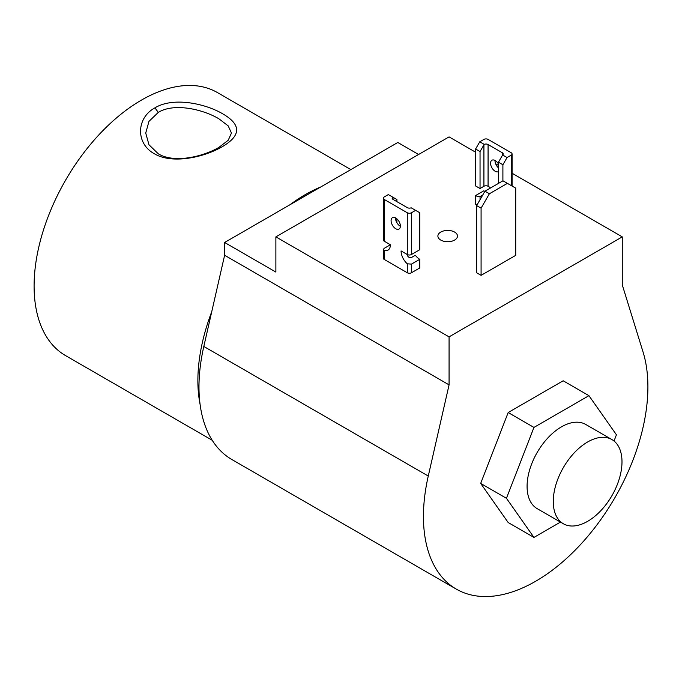 <?xml version="1.0" encoding="UTF-8"?>
<svg xmlns="http://www.w3.org/2000/svg" width="682" height="682" viewBox="0 0 682 682"><rect width="100%" height="100%" fill="white"/><g stroke="black" fill="none" stroke-linecap="round" stroke-linejoin="round"><path stroke-width="1.02" d="M611.924 439.575L585.736 424.46A48.593 28.056 120 0 0 548.294 437.477A48.593 28.056 120 0 0 527.084 486.377A48.593 28.056 120 0 0 537.143 508.627L563.332 523.742A48.593 28.056 120 0 0 600.782 510.724A48.593 28.056 120 0 0 621.993 461.825A48.593 28.056 120 0 0 611.924 439.575A48.593 28.056 120 0 0 574.483 452.592A48.593 28.056 120 0 0 553.264 501.5A48.593 28.056 120 0 0 563.332 523.742M614.022 441.015L616.434 434.792L588.941 395.671L533.946 427.418L506.445 498.295L533.946 537.416L560.476 522.097M588.941 395.671L563.17 380.786L508.175 412.542L480.674 483.419L508.175 522.531L533.946 537.416M533.946 427.418L508.175 412.542M506.445 498.295L480.674 483.419M489.395 193.756L481.083 208.155L481.083 275.349L515.72 255.358L515.72 188.155L502.975 180.798L484.962 191.199L489.395 193.756L507.408 183.356M481.083 208.155L476.65 205.597L476.65 272.791L481.083 275.349M476.65 205.597L484.962 191.199M454.613 232.076A9.795 5.661 0 0 0 443.939 230.848A9.795 5.661 0 0 0 437.887 236.074A9.795 5.661 0 0 0 440.76 240.073A9.795 5.661 0 0 0 451.433 241.3A9.795 5.661 0 0 0 457.486 236.074A9.795 5.661 0 0 0 454.613 232.076M512.08 173.254L622.265 236.876L622.265 284.871L643.066 352.04A158.718 91.635 -60 0 1 647.9 386.865A158.718 91.635 -60 0 1 578.617 546.597A158.718 91.635 -60 0 1 456.309 589.112L231.854 459.523A158.718 91.635 -60 0 1 198.982 386.865A158.718 91.635 -60 0 1 203.816 346.456L224.617 255.273L449.071 384.87L449.071 336.865L275.878 236.876L275.878 272.075L224.617 242.477L224.617 255.273M456.309 589.112A158.718 91.635 -60 0 1 423.437 516.462A158.718 91.635 -60 0 1 428.27 476.045L449.071 384.87M418.595 154.482L397.811 142.487L224.617 242.477M622.265 236.876L449.071 336.865M475.61 152.205L449.071 136.886L275.878 236.876M495.644 163.774L498.465 165.402M498.465 171.617A6.564 3.794 60 0 1 495.209 171.284A6.564 3.794 60 0 1 490.921 165.496A6.564 3.794 60 0 1 491.927 160.236A6.564 3.794 60 0 1 495.209 160.56A6.564 3.794 60 0 1 498.465 163.978M495.013 160.449A6.564 3.794 -120 0 0 498.465 167.866M484.211 144.371L480.043 151.557L475.61 149L479.761 141.805L484.211 144.371A2.941 1.696 180 0 1 488.073 144.524L502.344 152.759A2.941 1.696 180 0 1 503.205 153.962A2.941 1.696 180 0 1 502.608 154.993L507.058 157.559L502.898 164.763L498.465 162.197L498.465 183.398M502.898 164.763L502.898 180.841M507.058 157.559L511.219 155.164A2.941 1.696 0 0 0 512.08 153.962A2.941 1.696 0 0 0 511.219 152.759L488.073 139.401A2.941 1.696 0 0 0 483.922 139.401L479.761 141.805M475.61 149L475.61 185.956L480.043 188.522L483.922 186.28A2.941 1.696 180 0 1 488.073 186.28L489.881 187.32A11.756 6.786 60 0 1 489.821 188.394M480.043 151.557L480.043 188.522M498.465 162.197L502.608 154.993M483.922 190.755L475.61 195.555L475.61 204.199L476.991 205.001M482.703 195.103L480.043 196.638L480.043 199.715M480.043 196.638A11.756 6.786 60 0 1 475.61 195.555M395.731 217.993A6.564 3.794 -120 0 0 392.448 217.669A6.564 3.794 -120 0 0 391.442 222.929A6.564 3.794 -120 0 0 395.731 228.717A6.564 3.794 -120 0 0 399.013 229.041A6.564 3.794 -120 0 0 400.019 223.781A6.564 3.794 -120 0 0 395.731 217.993M395.526 217.882A6.564 3.794 -120 0 0 400.163 226.16A6.564 3.794 -120 0 0 400.368 226.271M415.611 210.354L411.459 212.758A2.941 1.696 180 0 1 407.299 212.758L384.162 199.4A2.941 1.696 180 0 1 383.301 198.198A2.941 1.696 180 0 1 384.162 196.996L388.314 194.6L392.772 197.166A2.941 1.696 0 0 0 392.167 198.198A2.941 1.696 0 0 0 393.028 199.4L407.299 207.635A2.941 1.696 0 0 0 411.161 207.788L419.771 212.758L419.771 249.714L411.459 254.514A2.941 1.696 180 0 1 407.299 254.514L401.067 250.916A11.756 6.786 -120 0 0 407.299 263.806L411.459 264.113L419.771 259.313L419.771 267.958L411.459 272.757L411.459 264.113M392.772 197.166L396.907 199.562L396.907 201.633M396.907 218.854L396.907 222.733M390.394 244.753L384.162 248.359L383.301 249.527L384.162 250.447A11.756 6.786 -120 0 0 387.964 250.141A11.756 6.786 -120 0 0 390.394 244.753L384.162 241.155A2.941 1.696 180 0 1 383.301 239.953L383.301 198.198M406.779 254.215A11.756 6.786 -120 0 0 407.299 255.358C408.313 257.319 409.694 258.035 411.459 257.515L415.338 255.273A11.756 6.786 -120 0 0 419.771 259.313M407.299 263.806L407.299 272.757L384.162 259.39L384.162 250.447M407.299 272.757A2.941 1.696 0 0 0 411.459 272.757M383.301 249.527L383.301 258.197A2.941 1.696 0 0 0 384.162 259.39M218.905 147.397L228.214 140.262L231.454 133.058L228.214 125.897L218.896 118.796C203.083 109.359 174.2 102.564 158.284 112.402L148.957 121.396L145.726 133.05L148.966 144.763L158.284 153.791C174.157 163.527 202.955 156.775 218.905 147.397M154.933 107.85C173.083 96.725 205.256 103.434 222.954 113.954C241.411 124.712 241.172 135.633 222.247 146.715C204.063 157.389 171.966 164.464 154.2 153.663C135.735 143.552 136.059 118.097 154.933 107.85L158.284 112.402M320.642 187.038A151.856 87.68 120 0 0 289.867 204.805M211.761 311.623A151.856 87.68 120 0 0 197.874 380.624A151.856 87.68 120 0 0 200.099 404.443M350.838 169.596L217.413 92.564A151.856 87.68 120 0 0 100.39 133.246A151.856 87.68 120 0 0 34.1 286.073A151.856 87.68 120 0 0 65.549 355.595L212.204 440.265M203.816 346.456L428.27 476.045M511.219 185.555L511.219 155.164M483.922 186.28L483.922 144.84M488.073 144.524L488.073 186.28M502.344 155.479L502.344 152.759M411.459 254.514L411.459 212.758M393.028 199.4L393.028 197.32M384.162 241.155L384.162 199.4M407.299 212.758L407.299 254.514M512.08 153.962L512.08 186.058"/></g></svg>
